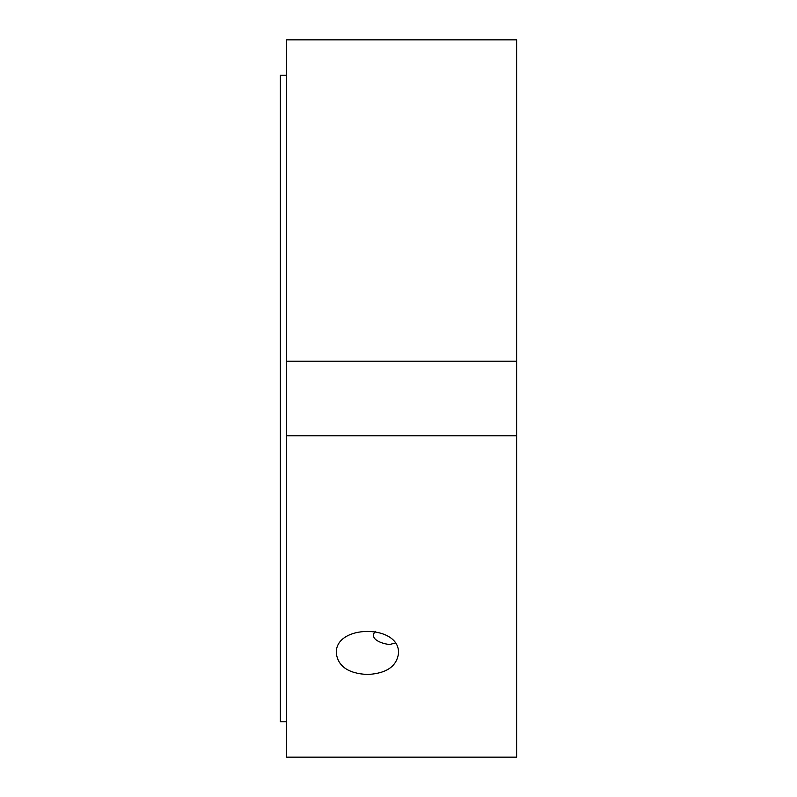 <?xml version="1.0" encoding="UTF-8"?>
<svg xmlns="http://www.w3.org/2000/svg" width="797" height="797" viewBox="0 0 797 797"><rect width="100%" height="100%" fill="white"/><g stroke="black" fill="none" stroke-linecap="round" stroke-linejoin="round"><path stroke-width="1.2" d="M394.993 643.129L389.753 644.474C384.194 644.225 368.214 639.842 375.257 631.324M367.417 674.501C348.538 673.515 338.177 666.501 336.334 653.47C334.421 624.091 400.403 624.091 398.5 653.47C396.647 666.501 386.286 673.515 367.417 674.501M286.591 435.8L286.591 757.15L516.625 757.15L516.625 435.8L286.591 435.8L286.591 361.2L516.625 361.2L516.625 435.8M286.591 361.2L286.591 39.85L516.625 39.85L516.625 361.2M286.591 75.217L280.375 75.217L280.375 721.783L286.591 721.783"/></g></svg>
